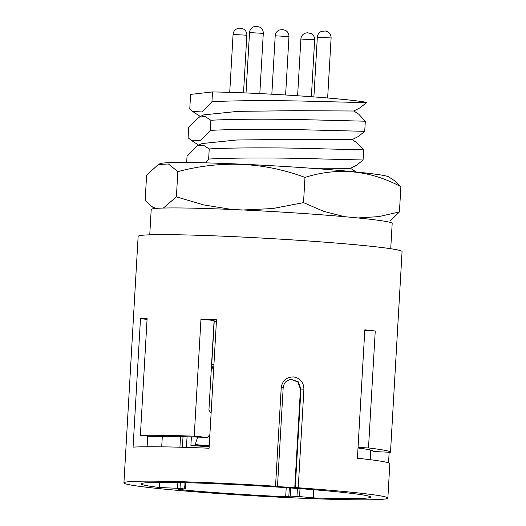 <?xml version="1.0" encoding="UTF-8"?>
<svg xmlns="http://www.w3.org/2000/svg" width="526" height="526" viewBox="0 0 526 526"><rect width="100%" height="100%" fill="white"/><g stroke="black" fill="none" stroke-linecap="round" stroke-linejoin="round"><path stroke-width="0.79" d="M256.701 26.32L259.89 27.174C262.198 28.582 263.335 30.653 263.289 33.375L249.521 32.586C249.791 29.87 251.152 27.95 253.611 26.813L256.701 26.32M239.521 28.174L241.151 28.246M307.401 32.737L311.254 33.605C313.562 35.018 314.699 37.083 314.653 39.812L300.885 39.016C301.155 36.307 302.516 34.381 304.975 33.243L307.401 32.737M313.89 96.909L317.336 37.162C317.605 34.453 318.966 32.533 321.425 31.396L325.43 30.995M357.101 142.894L363.663 149.864L363.078 159.996L296.546 158.326C265.689 157.774 230.27 157.846 208.638 159.056L205.771 162.863M186.677 162.508L187.039 156.268L197.257 145.866L203.378 145.143L209.223 148.93C230.848 147.714 266.274 147.642 297.131 148.194L363.663 149.864M209.223 148.93L208.638 159.056M365.314 121.204L364.728 131.329L298.203 129.659C267.346 129.107 231.92 129.179 210.288 130.395L200.419 140.613L190.991 140.133L188.104 137.733L188.689 127.601L198.907 117.199L205.028 116.476L210.873 120.263C232.505 119.054 267.931 118.981 298.781 119.534L365.314 121.204L358.758 114.234M210.873 120.263L210.288 130.395M299.853 100.999C268.996 100.446 233.57 100.519 211.945 101.728L202.069 111.953L192.641 111.466L189.761 109.066L190.603 94.404L212.511 91.938A91.951 3.781 3.3 0 1 300.142 95.929A91.951 3.781 3.3 0 1 366.398 102.333L366.385 102.669L299.853 100.999M212.511 91.938L211.945 101.728M282.594 29.548L285.572 30.39C287.88 31.803 289.017 33.868 288.971 36.596L275.203 35.801C275.473 33.085 276.834 31.165 279.293 30.028L282.594 29.548M163.343 208.053L176.388 196.849L177.841 171.627C221.104 160.114 263.48 162.041 304.981 177.407C337.817 167.064 369.785 170.161 400.878 186.697L394.237 180.497L388.681 176.854A114.806 4.721 -176.7 0 0 313.24 168.392A114.806 4.721 -176.7 0 0 191.385 162.56A114.806 4.721 -176.7 0 0 160.035 163.671L158.28 164.553L146.609 175.138L145.15 200.367L151.79 206.547L155.749 208.434M149.746 234.82L151.205 209.512A120.691 4.964 3.3 0 1 241.5 209.913A120.691 4.964 3.3 0 1 392.179 223.412L390.726 248.713M286.216 487.661L285.69 496.774A114.944 4.727 3.3 0 1 228.843 493.533A114.944 4.727 3.3 0 1 178.636 489.542L184.633 488.989A95.377 3.925 3.3 0 1 180.024 488.49L180.359 482.572M388.543 462.847L389.155 452.235M372.539 450.644L373.072 451.505L390.489 452.301A132.184 5.438 -176.7 0 0 390.502 452.235A132.184 5.438 -176.7 0 0 368.502 447.942L375.248 330.999A132.184 5.438 -176.7 0 0 364.82 329.828L357.417 458.245A132.184 5.438 3.3 0 1 389.838 463.695L387.859 498.096A132.184 5.438 -176.7 0 0 298.229 487.766L295.264 487.661L300.951 389.056L298.255 381.83L291.115 379.312M390.502 452.235L402.068 251.586A132.184 5.438 -176.7 0 0 301.214 240.481A132.184 5.438 -176.7 0 0 138.141 236.371L123.932 482.875A132.184 5.438 -176.7 0 0 224.786 493.986A132.184 5.438 -176.7 0 0 387.859 498.096M295.264 487.661L294.764 487.72A127.588 5.247 -176.7 0 0 276.919 486.511L275.532 486.234L281.219 387.629C282.39 380.666 286.433 377.096 293.35 376.918C300.109 378.016 303.633 382.1 303.916 389.161L298.229 487.766M191.392 436.922L190.905 445.404A132.184 5.438 -176.7 0 0 209.177 446.83M275.532 486.234A132.184 5.438 -176.7 0 0 123.932 482.875M194.219 436.166A132.184 5.438 -176.7 0 0 140.376 435.397L147.116 318.454A132.184 5.438 -176.7 0 0 140.481 318.723L133.078 447.133A132.184 5.438 3.3 0 1 209.092 448.224L216.502 319.808A132.184 5.438 -176.7 0 0 200.965 319.216L194.219 436.166L207.356 437.441A114.944 4.727 -176.7 0 0 153.513 436.672L140.376 435.397M200.965 319.216L214.102 320.492L208.927 410.247L211.117 413.193M162.304 436.508L161.712 446.824M159.661 482.368L159.365 487.49A114.944 4.727 3.3 0 1 141.139 483.867A114.944 4.727 3.3 0 1 256.169 485.768A114.944 4.727 3.3 0 1 370.646 497.103A114.944 4.727 3.3 0 1 313.259 497.885L313.733 489.726M370.205 459.698L370.764 450.098M147.721 436.107L147.109 446.752M209.881 434.621L207.356 437.441M373.072 451.505A114.944 4.727 -176.7 0 0 373.289 451.242A114.944 4.727 -176.7 0 0 358.009 447.988M300.004 488.654L299.55 496.557L313.259 497.885M177.88 482.52L177.545 488.319L180.024 488.49M177.545 488.319L159.365 487.49M299.55 496.557L296.973 496.393A95.377 3.925 3.3 0 1 290.293 496.13L290.76 487.983M285.69 496.774L290.293 496.13M209.236 445.792L195.199 444.595L195.179 444.924A114.944 4.727 -176.7 0 0 209.216 446.061M186.447 447.396L187.059 436.804M216.403 321.491A95.403 3.925 -176.7 0 0 214.049 321.412M375.248 330.999L364.781 330.519M140.481 318.723L147.063 319.361M190.905 445.404L195.179 444.924M195.199 444.595L197.658 437.106M368.502 447.942L358.042 447.468M290.911 379.338L297.834 381.988L300.451 389.115L303.916 389.161M294.764 487.72L300.451 389.115M177.841 171.627L168.419 163.967L158.28 164.553M304.981 177.407L303.528 202.628L323.727 211.36L344.418 216.686M176.388 196.849L203.746 204.923L231.795 209.473M241.493 210.065L272.731 208.546L303.528 202.628M400.878 186.697L399.425 211.919L390.18 221.045M357.936 217.955L378.884 216.6L399.425 211.919M366.385 102.669L360.192 107.745L353.715 111.012L295.533 110.69L238.048 111.348L203.661 114.892L198.907 117.199M364.728 131.329L358.535 136.412L352.065 139.673L293.876 139.357L236.398 140.008L202.01 143.559L197.257 145.86M363.078 159.996L356.884 165.072L350.408 168.34L310.445 168.189M214.22 321.419L211.715 364.86A9.198 0.381 3.3 0 1 213.911 364.742M229.73 92.352L233.071 34.433L246.839 35.229C246.898 32.658 245.866 30.646 243.748 29.206L241.086 28.24M317.336 37.162L331.104 37.957C331.15 35.235 330.012 33.164 327.705 31.757L325.351 30.968M185.001 482.684L184.633 488.989M180.523 436.659L179.918 447.205M297.433 488.463L296.973 496.393M182.397 447.278L183.009 436.712M288.853 496.117L289.333 487.878M281.219 387.629L283.172 387.833L277.485 486.438M259.818 93.582L263.289 33.375M211.715 364.86L213.556 370.896M233.071 34.433C233.34 31.724 234.701 29.798 237.16 28.667L239.586 28.154M297.611 95.765L300.885 39.016M327.645 97.994L331.104 37.957M285.605 95.002L288.971 36.596M154.789 208.526L151.784 206.56M185.579 482.697L185.211 489.088M283.172 387.833C284.119 383.033 285.066 380.942 291.187 379.305M271.837 94.207L275.203 35.801M353.722 110.907L358.765 114.221M352.072 139.568L357.108 142.888M350.421 168.235L355.451 171.548M190.991 140.133L198.637 145.163M192.641 111.466L200.294 116.502M311.372 96.725L314.653 39.812M243.518 92.852L246.839 35.229M246.036 92.957L249.521 32.586"/></g></svg>

